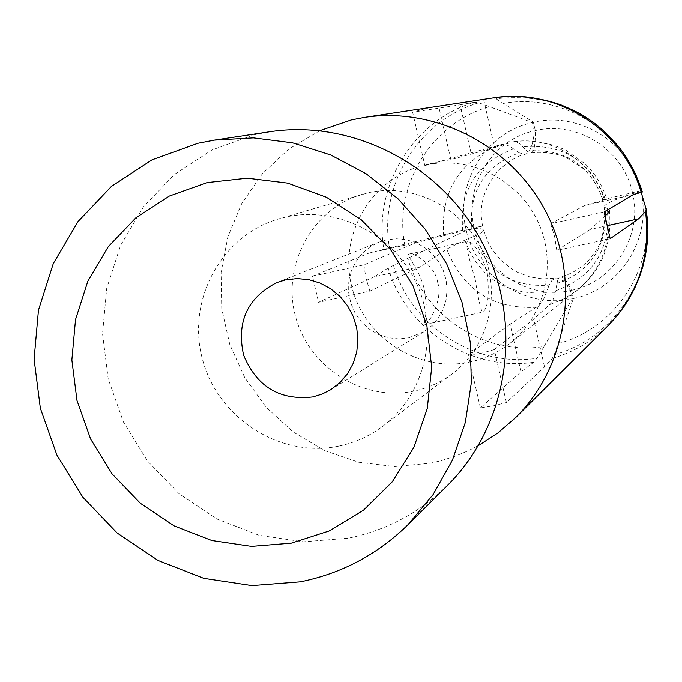 <?xml version="1.0" encoding="UTF-8"?>
<svg xmlns="http://www.w3.org/2000/svg" width="682" height="682" viewBox="0 0 682 682"><rect width="100%" height="100%" fill="white"/><g stroke="black" fill="none" stroke-linecap="round" stroke-linejoin="round"><path stroke-width="0.51" stroke-dasharray="3.41 2.56" d="M269.578 131.771L254.463 134.669L212.076 149.912L174.481 174.396L143.484 206.816L120.544 245.494L106.69 288.486L102.539 333.686L108.216 378.911L123.416 421.996L147.406 460.896L179.042 493.751L216.833 518.959L258.998 535.268L303.524 541.815L348.246 538.192C386.387 530.408 419.507 512.77 447.605 485.294M338.69 446.147C280.336 458.483 217.78 418.237 202.469 359.261C186.391 300.481 221.13 235.503 278.657 218.913L285.519 217.132C336.584 205.376 393.642 234.011 416.514 283.49C439.702 332.833 424.877 394.759 382.994 426.114C369.687 436.079 354.921 442.763 338.69 446.147M362.253 194.327C312.126 208.769 281.598 265.187 295.442 316.167C308.631 367.317 363.097 402.039 413.931 391.118C428.066 388.118 440.93 382.278 452.524 373.591C489.02 346.26 501.995 292.612 481.969 249.97C462.208 207.209 412.712 182.52 368.237 192.767L278.657 218.913M475.141 278.827C468.193 256.517 465.559 244.011 467.238 241.3C473.675 241.82 480.316 252.033 487.178 271.939C489.531 295.025 488.031 308.409 482.677 312.109C480.921 310.736 478.406 299.645 475.141 278.827M319.841 130.654L288.793 149.077L262.417 173.68L241.829 203.347L227.865 236.739L221.096 272.416L221.752 308.844L229.783 344.461L244.829 377.768L266.261 407.367L293.175 431.979L324.436 450.555L358.732 462.26L394.614 466.556L430.538 463.197L441.211 460.674L455.141 456.224L468.645 450.58L478.423 445.576M641.191 192.392L640.986 191.744C652.256 238.726 619.802 289.356 573.349 298.503L554.236 354.64L552.241 358.417L544.534 366.959L506.394 402.542L494.288 349.585L533.648 319.116L544.534 366.959M490.929 98.268L493.009 97.969L496.07 98.813L533.409 122.325C579.564 110.97 630.859 143.408 640.748 190.696L642.086 191.719C626.17 132.478 562.573 92.326 503.495 103.442M436.753 106.469L425.491 108.617L412.627 112.223L424.852 165.59L433.837 162.666L424.835 165.197C468.781 155.019 517.621 178.906 537.501 220.755C557.629 262.476 545.583 315.434 510.085 343.217C498.116 352.577 484.732 358.834 469.924 362.006C418.91 373.045 364.384 338.067 351.818 286.798C338.553 235.699 370.283 179.605 420.93 166.169M544.031 346.473L572.317 298.725C526.154 309.244 476.224 276.841 466.292 230.397L474.348 228.615C480.179 228.385 483.248 228.862 483.555 230.056C483.819 231.377 480.52 233.525 473.658 236.475L464.834 240.132L446.761 249.066L421.05 266.466L374.444 276.679L388.177 268.009L407.862 258.282C423.71 316.116 485.09 356.2 544.031 346.473L536.998 358.255L533.563 362.33L520.971 371.878L480.375 407.921L493.504 405.816L506.394 402.542M483.632 99.384L494.621 147.644L450.879 159.673L438.654 106.187M573.349 298.503L571.49 290.285C566.904 280.865 563.204 276.457 560.365 277.054L558.848 278.154L557.603 280.575L554.466 296.065L551.729 302.637L533.648 319.116M494.621 147.644L513.324 141.771L515.728 141.66L520.136 144.004L526.785 151.072L530.758 153.024C534.091 152.146 535.592 144.669 535.285 130.594L533.409 122.325M404.639 244.25L383.872 249.314C373.003 186.518 413.087 120.347 474.322 102.309L478.824 102.803L489.471 106.682C431.629 122.76 393.599 185.334 404.639 244.25L466.053 229.365C454.792 183.219 485.882 132.547 532.378 122.564L489.471 106.682M605.301 215.751L590.297 229.382L607.824 225.537M608.574 209.306L604.141 206.774C604.303 204.208 613.826 199.809 632.7 193.577L640.986 191.744M466.292 230.397L407.862 258.282M590.297 229.382L556.768 250.345L610.168 238.7M374.444 276.679L318.554 302.279L369.908 291.086L421.05 266.466M556.768 250.345L554.662 236.833L550.724 223.713L604.133 211.949M312.501 276.193L363.856 264.88L415.611 242.783L369.005 253.09L312.501 276.193L318.554 302.279M363.856 264.88L365.995 278.179L369.908 291.086M640.748 190.696L602.547 199.749L606.827 199.221L604.491 199.979L584.866 205.35L633.143 194.668M584.866 205.35L550.724 223.713M415.611 242.783L482.634 225.998L466.053 229.365M369.005 253.09L383.872 249.314M571.49 290.285C613.553 281.939 642.879 236.091 632.7 193.577M632.461 192.529C623.476 149.742 577.091 120.373 535.285 130.594M572.317 298.725L570.459 290.506C528.644 300.046 483.376 270.703 474.348 228.615M474.118 227.575C463.939 185.743 492.157 139.87 534.253 130.833L532.378 122.564M556.827 283.448C588.634 272.306 604.891 249.655 605.582 215.486M605.258 211.275L604.746 207.558M602.982 199.724C589.504 164.26 564.108 148.045 526.785 151.072M473.658 236.475C486.897 271.513 512.054 287.719 549.121 285.11L552.028 280.191L555.54 278.094C559.82 277.472 564.79 281.606 570.459 290.506M534.253 130.833C533.128 144.84 530.127 152.657 525.242 154.268L519.07 152.819C484.331 166.144 468.602 191.446 471.893 228.734M520.971 371.878L510.085 324.129L539.223 305.314L544.1 298.29L549.121 285.11M519.07 152.819L509.514 146.17L505.507 144.72L501.696 144.482L424.852 165.59M450.879 159.673L433.837 162.666M480.375 407.921L468.27 355.075L481.475 353.242L494.288 349.585M510.085 324.129L468.27 355.075M471.049 153.015L460.06 104.84L412.627 112.223M474.322 102.3L460.06 104.84M437.759 282.689C443.641 300.95 426.779 326.303 424.912 324.487L424.417 323.021L425.747 314.513L426.207 304.334L424.332 289.859C420.871 270.856 404.085 252.886 409.524 254.011C412.644 251.462 435.517 265.4 437.759 282.689M408.85 337.803L424.144 331.64L431.911 325.621L438.313 318.127L443.095 309.449L446.062 299.935L447.085 289.969L446.122 279.944L443.206 270.285L438.466 261.368L432.081 253.559L424.315 247.165L415.483 242.46L405.952 239.612L396.089 238.743L386.302 239.885L379.056 242.11L369.823 246.986L361.852 253.755L355.518 262.11L351.102 271.658L348.783 281.973L348.673 292.587L350.778 303.038L354.99 312.833L361.136 321.563L368.919 328.809L378.016 334.257L388.007 337.667L398.441 338.869L408.85 337.803M552.241 358.4C573.562 352.176 592.198 341.23 608.131 325.561L609.248 324.436M494.944 97.697L493.009 97.986M554.236 354.64C614.985 338.673 657.184 273.201 646.314 209.613M625.897 156.647C593.366 111.857 550.093 92.573 496.07 98.813M533.563 362.312C470.742 371.673 405.926 329.253 388.194 268M393.454 265.17C410.709 325.808 474.928 367.82 536.998 358.255M478.824 102.803C418.185 120.339 378.45 185.888 389.49 247.924M558.055 343.523C615.965 328.852 656.212 266.347 645.3 206.032M555.6 290.779C591.456 277.779 608.932 251.931 608.029 213.227M607.628 209.868L607.449 208.683M605.343 199.349C590.646 161.14 563.162 143.587 522.889 146.707M464.834 240.132C479.25 277.838 506.445 295.383 546.418 292.748M513.708 148.795C476.309 163.33 459.318 190.704 462.728 230.917M550.272 304.36L564.312 298.622L577.066 290.362C600.654 270.422 610.833 244.864 607.577 213.671M604.491 199.979C593.084 161.651 552.156 135.658 513.324 141.771M536.819 307.241C493.095 309.458 463.078 290.063 446.761 249.066M443.667 235.563C440.504 191.565 459.242 161.319 499.863 144.831M452.524 373.591L382.994 426.114M604.141 206.774L604.772 211.565M604.994 214.736C602.769 248.282 595.557 250.141 588.643 260.174C580.732 268.486 571.303 274.113 560.365 277.054M602.547 199.749C598.915 187.482 592.436 177.073 583.127 168.531L565.864 157.363C561.209 154.754 543.81 150.824 530.758 153.024M483.555 230.056L488.534 243.193L492.037 249.305L500.844 260.2L511.577 268.87L517.476 272.254L529.957 276.977L542.829 278.904L555.54 278.094M482.634 225.998C478.423 206.518 483.768 187.882 498.653 170.074C520.758 152.069 520.17 156.988 525.242 154.268M609.401 210.695C612.359 244.054 601.575 270.609 577.066 290.362L510.085 343.217M514.058 141.609C532.037 139.631 549.24 142.47 565.685 150.108L584.926 163.723C595.275 173.722 602.564 185.521 606.792 199.118M424.912 324.487L482.677 312.109M424.144 331.64L330.83 389.661M409.524 254.019L467.238 241.3M379.056 242.11L276.875 282.527"/><path stroke-width="1.02" d="M407.964 524.722L447.605 485.294C508.073 425.491 523.836 324.828 483.743 245.511C443.888 166.067 353.634 118.796 269.578 131.771L214.301 140.134L197.925 143.28L152.069 159.818L111.439 186.391L78.004 221.582L53.307 263.542L38.465 310.191L34.1 359.226L40.366 408.296L56.904 455.064L82.923 497.314L117.202 533.043L158.122 560.502L203.765 578.336L251.956 585.591L300.37 581.823C341.665 573.511 377.53 554.483 407.964 524.722L433.07 494.646L452.422 460.188L465.346 422.439L471.356 382.636L470.23 342.083L461.961 302.126L446.812 264.105L425.287 229.297L398.109 198.863L366.2 173.808L330.642 154.942L292.621 142.845L253.414 137.875L214.301 140.134M478.423 445.576L497.945 432.934L515.583 417.665C567.322 366.481 580.876 280.941 546.896 213.705C513.111 146.374 436.318 106.332 364.384 117.415L351.443 119.896L319.841 130.654M607.824 225.537L638.574 218.803L645.53 211.488L646.348 209.783L647.9 229.433L647.337 242.417L645.539 255.162L642.956 266.185L639.366 277.199L634.882 287.761L629.58 297.821L623.501 307.309L616.707 316.192L609.248 324.436M638.574 218.803L610.168 238.7L604.133 211.949L633.143 194.668L642.35 191.992L635.419 173.714L625.897 156.647M364.384 117.415L490.929 98.268M641.191 192.392L646.348 209.783M605.301 215.751L607.577 213.671L609.384 210.593L608.574 209.306M605.582 215.486L605.258 211.275M285.477 279.893L297.096 278.571L308.818 279.637L320.165 283.073L330.685 288.742L339.943 296.406L347.564 305.766L353.242 316.448L356.746 328.008L357.931 339.986L356.763 351.895L353.276 363.25L347.624 373.591L340.037 382.517L330.83 389.661L322.075 394.094L312.688 396.941C279.688 400.615 256.662 386.694 243.602 355.16C236.322 321.861 247.413 297.65 276.875 282.527L285.477 279.893M291.333 543.153L251.505 546.384L211.795 540.511L174.149 525.899L140.381 503.307L112.087 473.879L90.612 439.029L76.989 400.453L71.866 359.977L75.531 319.56L87.85 281.155L108.276 246.654L135.889 217.788L169.375 196.041L207.106 182.58L247.225 178.164L287.693 183.108L326.422 197.234L361.392 219.868L390.76 249.876L412.977 285.715L426.864 325.51L431.706 367.172L427.282 408.518L413.872 447.409L392.244 481.859L363.549 510.145L329.329 530.903L291.333 543.153M608.139 325.553L608.131 325.561C638.471 293.84 650.935 255.827 645.513 211.514M641.216 192.384C623.399 129.708 556.384 87.228 493.504 97.91L493.504 97.91M608.029 213.227L607.628 209.868M493.495 97.876L490.938 98.268M608.156 325.578L515.583 417.665M494.944 97.697C516.947 94.849 538.899 97.236 560.809 104.858C573.153 110.007 581.431 114.116 585.642 117.168C592.36 121.567 602.07 127.551 619.103 147.252C629.418 160.824 637.167 175.734 642.35 191.992M604.772 211.565L604.994 214.736"/></g></svg>
